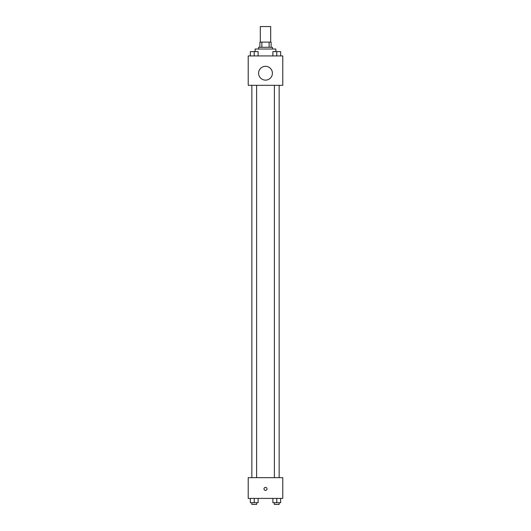 <?xml version="1.0" encoding="UTF-8"?>
<svg xmlns="http://www.w3.org/2000/svg" width="531" height="531" viewBox="0 0 531 531"><rect width="100%" height="100%" fill="white"/><g stroke="black" fill="none" stroke-linecap="round" stroke-linejoin="round"><path stroke-width="0.8" d="M270.684 42.108L270.684 26.55L260.316 26.55L260.316 42.108M261.863 47.292L261.863 42.108L259.885 42.108L259.885 47.292L259.885 42.108M261.863 42.108L271.115 42.108L271.115 47.292M269.137 47.292L269.137 42.108M258.584 49.018L258.584 47.292L272.416 47.292L272.416 49.018M275.868 51.6L275.868 49.018L255.132 49.018L255.132 51.6M248.216 55.934L282.784 55.934L282.784 85.318L248.216 85.318L248.216 55.934M265.5 80.128A6.916 6.916 0 0 1 259.513 69.76A6.916 6.916 0 0 1 271.487 69.76A6.916 6.916 0 0 1 265.5 80.128M248.216 477.661L282.784 477.661L282.784 498.403L248.216 498.403L248.216 477.661M265.5 490.405A1.513 1.513 0 0 1 264.192 488.135A1.513 1.513 0 0 1 266.808 488.135A1.513 1.513 0 0 1 265.5 490.405M272.881 498.403L272.881 502.724L280.66 502.724L280.66 498.403L280.66 502.724M276.77 502.724L276.77 498.403M279.153 502.724L279.153 504.45L274.381 504.45L274.381 502.724M250.34 498.403L250.34 502.724L258.119 502.724L258.119 498.403L258.119 502.724M254.23 502.724L254.23 498.403M256.619 502.724L256.619 504.45L251.847 504.45L251.847 502.724M272.881 55.934L272.881 51.613L280.66 51.613L280.66 55.934L280.66 51.613M276.77 55.934L276.77 51.613L274.381 51.6M279.153 51.613L276.77 51.6M250.34 55.934L250.34 51.613L258.119 51.613L258.119 55.934L258.119 51.613M254.23 55.934L254.23 51.613L251.847 51.6M256.619 51.613L254.23 51.6M274.381 85.318L274.381 477.661M279.153 85.318L279.153 477.661M256.619 477.661L256.619 85.318M251.847 477.661L251.847 85.318"/></g></svg>
